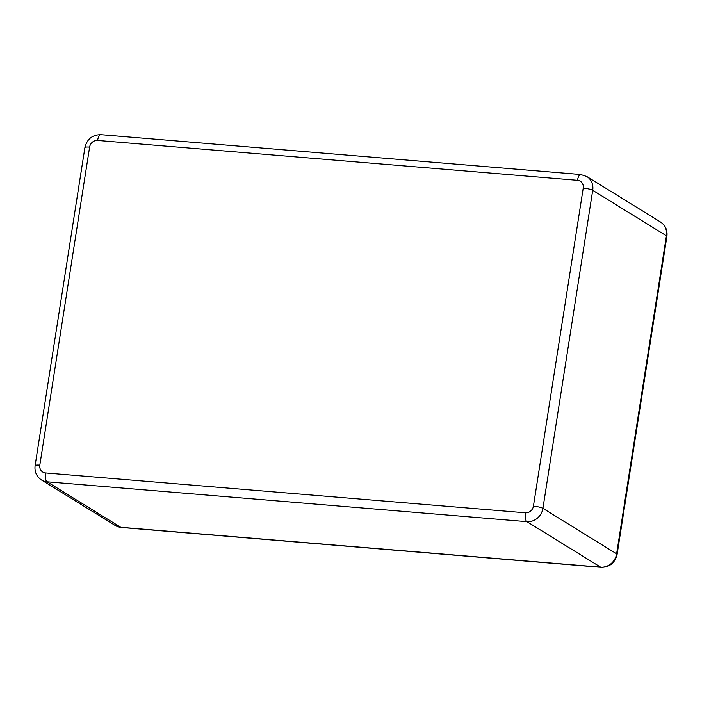 <?xml version="1.0" encoding="UTF-8"?>
<svg xmlns="http://www.w3.org/2000/svg" width="702" height="702" viewBox="0 0 702 702"><rect width="100%" height="100%" fill="white"/><g stroke="black" fill="none" stroke-linecap="round" stroke-linejoin="round"><path stroke-width="1.05" d="M660.512 222.016L586.811 176.527A14.865 13.513 121.7 0 1 592.716 190.303L666.417 235.802A14.865 13.513 121.7 0 0 660.512 222.016C665.487 225.43 667.62 230.221 666.9 236.381A7.432 1.299 -171.1 0 0 666.417 235.802L616.61 553.843A14.865 13.513 121.7 0 1 600.64 567.163L120.726 527.29A14.865 13.513 121.7 0 1 115.189 525.473L121.244 527.465A7.432 2.808 -85.3 0 1 120.726 527.29L47.034 481.791A14.865 13.513 121.7 0 1 41.488 479.984L115.189 525.473M666.9 236.381L617.093 554.422A7.432 1.299 -171.1 0 0 616.61 553.843L542.918 508.345A14.865 13.513 121.7 0 1 526.939 521.665L47.034 481.791A7.432 2.808 -85.3 0 1 45.533 472.937A7.432 6.757 121.7 0 1 39.812 465.145L89.61 147.104A7.432 6.757 121.7 0 1 97.604 140.444L577.509 180.317A7.432 6.757 121.7 0 1 583.23 188.11L533.423 506.151A7.432 6.757 121.7 0 1 525.438 512.811L45.533 472.937M617.093 554.422C615.013 562.916 609.696 567.216 601.149 567.339A7.432 2.808 -85.3 0 1 600.64 567.163L526.939 521.665A7.432 2.808 -85.3 0 1 525.438 512.811M583.23 188.11A7.432 1.299 -171.1 0 1 592.716 190.303L542.918 508.345A7.432 1.299 -171.1 0 0 533.423 506.151M586.811 176.527L580.756 174.535A7.432 2.808 94.7 0 0 577.509 180.317M580.756 174.535L100.851 134.661A7.432 2.808 94.7 0 0 97.604 140.444M100.851 134.661C92.304 134.784 86.987 139.084 84.907 147.578A7.432 1.299 8.9 0 1 89.61 147.104M41.488 479.984C36.513 476.57 34.38 471.779 35.1 465.619A7.432 1.299 8.9 0 1 39.812 465.145M601.149 567.339L121.244 527.465M35.1 465.619L84.907 147.578"/></g></svg>
